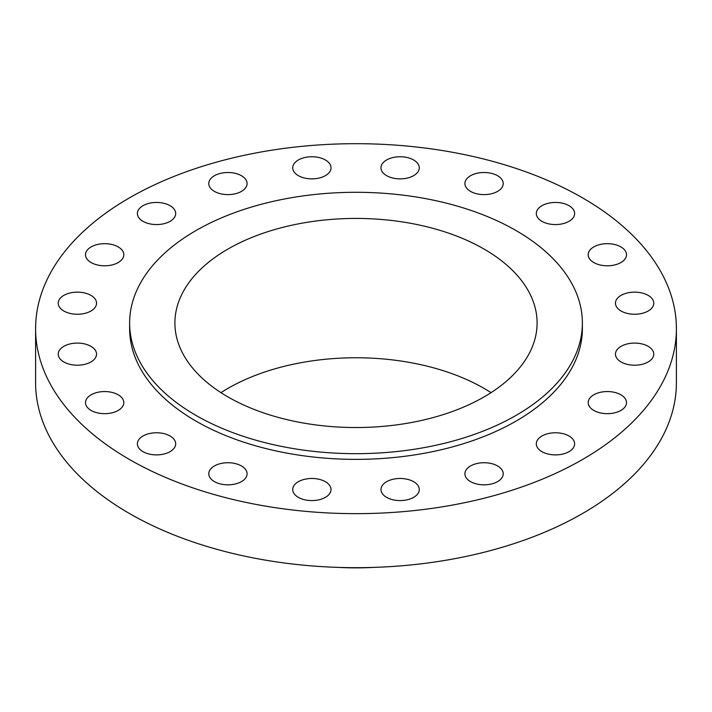 <?xml version="1.0" encoding="UTF-8"?>
<svg xmlns="http://www.w3.org/2000/svg" width="712" height="712" viewBox="0 0 712 712"><rect width="100%" height="100%" fill="white"/><g stroke="black" fill="none" stroke-linecap="round" stroke-linejoin="round"><path stroke-width="1.07" d="M648.16 295.373A19.153 11.063 0 0 0 627.29 292.979A19.153 11.063 0 0 0 615.462 303.196A19.153 11.063 0 0 0 621.078 311.01A19.153 11.063 0 0 0 641.948 313.413A19.153 11.063 0 0 0 653.776 303.196A19.153 11.063 0 0 0 648.16 295.373M648.16 346.326A19.153 11.063 0 0 0 627.29 343.932A19.153 11.063 0 0 0 615.462 354.149A19.153 11.063 0 0 0 621.078 361.972A19.153 11.063 0 0 0 641.948 364.366A19.153 11.063 0 0 0 653.776 354.149A19.153 11.063 0 0 0 648.16 346.326M620.891 394.795A19.153 11.063 0 0 0 600.011 392.392A19.153 11.063 0 0 0 588.192 402.609A19.153 11.063 0 0 0 593.799 410.432A19.153 11.063 0 0 0 614.678 412.827A19.153 11.063 0 0 0 626.498 402.609A19.153 11.063 0 0 0 620.891 394.795M569.013 436.011A19.153 11.063 0 0 0 548.142 433.617A19.153 11.063 0 0 0 536.314 443.834A19.153 11.063 0 0 0 541.921 451.657A19.153 11.063 0 0 0 562.8 454.051A19.153 11.063 0 0 0 574.62 443.834A19.153 11.063 0 0 0 569.013 436.011M497.608 465.968A19.153 11.063 0 0 0 476.737 463.565A19.153 11.063 0 0 0 464.909 473.783A19.153 11.063 0 0 0 470.525 481.606A19.153 11.063 0 0 0 491.396 484A19.153 11.063 0 0 0 503.224 473.783A19.153 11.063 0 0 0 497.608 465.968M413.672 481.713A19.153 11.063 0 0 0 392.802 479.318A19.153 11.063 0 0 0 380.973 489.527A19.153 11.063 0 0 0 386.58 497.35A19.153 11.063 0 0 0 407.46 499.744A19.153 11.063 0 0 0 419.279 489.527A19.153 11.063 0 0 0 413.672 481.713M325.42 481.713A19.153 11.063 0 0 0 304.54 479.318A19.153 11.063 0 0 0 292.721 489.527A19.153 11.063 0 0 0 298.328 497.35A19.153 11.063 0 0 0 319.198 499.744A19.153 11.063 0 0 0 331.027 489.527A19.153 11.063 0 0 0 325.42 481.713M241.475 465.968A19.153 11.063 0 0 0 220.604 463.565A19.153 11.063 0 0 0 208.776 473.783A19.153 11.063 0 0 0 214.392 481.606A19.153 11.063 0 0 0 235.263 484A19.153 11.063 0 0 0 247.091 473.783A19.153 11.063 0 0 0 241.475 465.968M170.079 436.011A19.153 11.063 0 0 0 149.2 433.617A19.153 11.063 0 0 0 137.38 443.834A19.153 11.063 0 0 0 142.987 451.657A19.153 11.063 0 0 0 163.858 454.051A19.153 11.063 0 0 0 175.686 443.834A19.153 11.063 0 0 0 170.079 436.011M118.201 394.795A19.153 11.063 0 0 0 97.322 392.392A19.153 11.063 0 0 0 85.502 402.609A19.153 11.063 0 0 0 91.109 410.432A19.153 11.063 0 0 0 111.989 412.827A19.153 11.063 0 0 0 123.808 402.609A19.153 11.063 0 0 0 118.201 394.795M90.922 346.326A19.153 11.063 0 0 0 70.052 343.932A19.153 11.063 0 0 0 58.224 354.149A19.153 11.063 0 0 0 63.84 361.972A19.153 11.063 0 0 0 84.71 364.366A19.153 11.063 0 0 0 96.538 354.149A19.153 11.063 0 0 0 90.922 346.326M90.922 295.373A19.153 11.063 0 0 0 70.052 292.979A19.153 11.063 0 0 0 58.224 303.196A19.153 11.063 0 0 0 63.84 311.01A19.153 11.063 0 0 0 84.71 313.413A19.153 11.063 0 0 0 96.538 303.196A19.153 11.063 0 0 0 90.922 295.373M118.201 246.913A19.153 11.063 0 0 0 97.322 244.519A19.153 11.063 0 0 0 85.502 254.736A19.153 11.063 0 0 0 91.109 262.55A19.153 11.063 0 0 0 111.989 264.953A19.153 11.063 0 0 0 123.808 254.736A19.153 11.063 0 0 0 118.201 246.913M170.079 205.688A19.153 11.063 0 0 0 149.2 203.294A19.153 11.063 0 0 0 137.38 213.511A19.153 11.063 0 0 0 142.987 221.325A19.153 11.063 0 0 0 163.858 223.728A19.153 11.063 0 0 0 175.686 213.511A19.153 11.063 0 0 0 170.079 205.688M241.475 175.739A19.153 11.063 0 0 0 220.604 173.345A19.153 11.063 0 0 0 208.776 183.562A19.153 11.063 0 0 0 214.392 191.377A19.153 11.063 0 0 0 235.263 193.78A19.153 11.063 0 0 0 247.091 183.562A19.153 11.063 0 0 0 241.475 175.739M325.42 159.995A19.153 11.063 0 0 0 304.54 157.592A19.153 11.063 0 0 0 292.721 167.81A19.153 11.063 0 0 0 298.328 175.633A19.153 11.063 0 0 0 319.198 178.027A19.153 11.063 0 0 0 331.027 167.81A19.153 11.063 0 0 0 325.42 159.995M413.672 159.995A19.153 11.063 0 0 0 392.802 157.592A19.153 11.063 0 0 0 380.973 167.81A19.153 11.063 0 0 0 386.58 175.633A19.153 11.063 0 0 0 407.46 178.027A19.153 11.063 0 0 0 419.279 167.81A19.153 11.063 0 0 0 413.672 159.995M497.608 175.739A19.153 11.063 0 0 0 476.737 173.345A19.153 11.063 0 0 0 464.909 183.562A19.153 11.063 0 0 0 470.525 191.377A19.153 11.063 0 0 0 491.396 193.78A19.153 11.063 0 0 0 503.224 183.562A19.153 11.063 0 0 0 497.608 175.739M620.891 246.913A19.153 11.063 0 0 0 600.011 244.519A19.153 11.063 0 0 0 588.192 254.736A19.153 11.063 0 0 0 593.799 262.55A19.153 11.063 0 0 0 614.678 264.953A19.153 11.063 0 0 0 626.498 254.736A19.153 11.063 0 0 0 620.891 246.913M569.013 205.688A19.153 11.063 0 0 0 548.142 203.294A19.153 11.063 0 0 0 536.314 213.511A19.153 11.063 0 0 0 541.921 221.325A19.153 11.063 0 0 0 562.8 223.728A19.153 11.063 0 0 0 574.62 213.511A19.153 11.063 0 0 0 569.013 205.688M338.939 567.419A182.833 105.563 0 0 0 373.061 567.419M35.6 328.668L35.6 382.7A320.4 184.978 0 0 0 129.442 513.503A320.4 184.978 0 0 0 478.615 553.598A320.4 184.978 0 0 0 676.4 382.7L676.4 328.668A320.4 184.978 0 0 0 582.558 197.874A320.4 184.978 0 0 0 233.385 157.77A320.4 184.978 0 0 0 35.6 328.668A320.4 184.978 0 0 0 129.442 459.471A320.4 184.978 0 0 0 478.615 499.575A320.4 184.978 0 0 0 676.4 328.668M129.629 322.981L129.629 328.668A226.371 130.696 0 0 0 195.934 421.086A226.371 130.696 0 0 0 442.624 449.414A226.371 130.696 0 0 0 582.372 328.668L582.372 322.981A226.371 130.696 0 0 0 516.067 230.572A226.371 130.696 0 0 0 269.376 202.244A226.371 130.696 0 0 0 129.629 322.981A226.371 130.696 0 0 0 195.934 415.399A226.371 130.696 0 0 0 442.624 443.727A226.371 130.696 0 0 0 582.372 322.981M484.053 249.058A181.097 104.557 0 0 0 286.696 226.389A181.097 104.557 0 0 0 174.903 322.981A181.097 104.557 0 0 0 227.947 396.913A181.097 104.557 0 0 0 425.304 419.582A181.097 104.557 0 0 0 537.097 322.981A181.097 104.557 0 0 0 484.053 249.058M491.04 392.65A181.097 104.557 0 0 0 484.053 388.387A181.097 104.557 0 0 0 220.96 392.65"/></g></svg>
